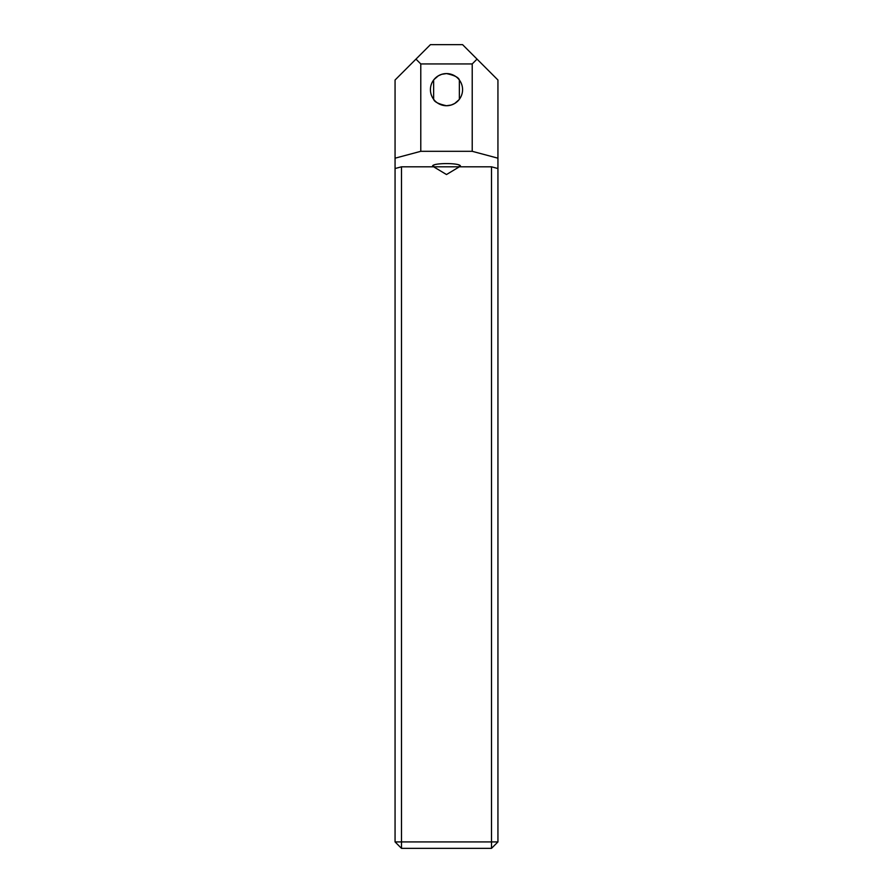 <?xml version="1.0" encoding="UTF-8"?>
<svg xmlns="http://www.w3.org/2000/svg" width="893" height="893" viewBox="0 0 893 893"><rect width="100%" height="100%" fill="white"/><g stroke="black" fill="none" stroke-linecap="round" stroke-linejoin="round"><path stroke-width="1.34" d="M433.953 79.6L438.318 75.827L441.756 74.298L446.5 73.583C454.425 75.325 458.712 77.468 459.359 80.013L459.359 99.302M462.574 89.657A16.074 16.074 0 0 0 446.5 73.583A16.074 16.074 0 0 0 430.426 89.657A16.074 16.074 0 0 0 446.5 105.731A16.074 16.074 0 0 0 462.574 89.657M459.047 99.715L454.682 103.488L451.244 105.017L446.5 105.731C438.575 103.99 434.288 101.847 433.641 99.302L433.641 80.013M459.359 165.707L459.359 166.812L433.641 166.812L433.641 165.707M459.359 166.812L446.5 174.537L433.641 166.812M432.993 166.812L401.493 166.812L401.493 841.92L491.507 841.92L491.507 166.812L460.007 166.812C464.806 162.515 428.194 162.515 432.993 166.812M491.507 166.812L497.937 168.531L497.937 158.195L472.218 151.308L420.782 151.308L395.063 158.195L395.063 168.531L401.493 166.812M497.937 168.531L497.937 841.92L491.507 841.92L491.507 848.35L401.493 848.35L401.493 841.92L395.063 841.92L395.063 168.531M472.218 151.308L472.218 63.939L477.041 59.117L462.574 44.65L430.426 44.65L395.063 80.013L395.063 158.195M477.041 59.117L497.937 80.013L497.937 158.195M415.959 59.117L420.782 63.939L472.218 63.939M420.782 151.308L420.782 63.939M401.493 848.35L395.063 841.92M497.937 841.92L491.507 848.35"/></g></svg>
